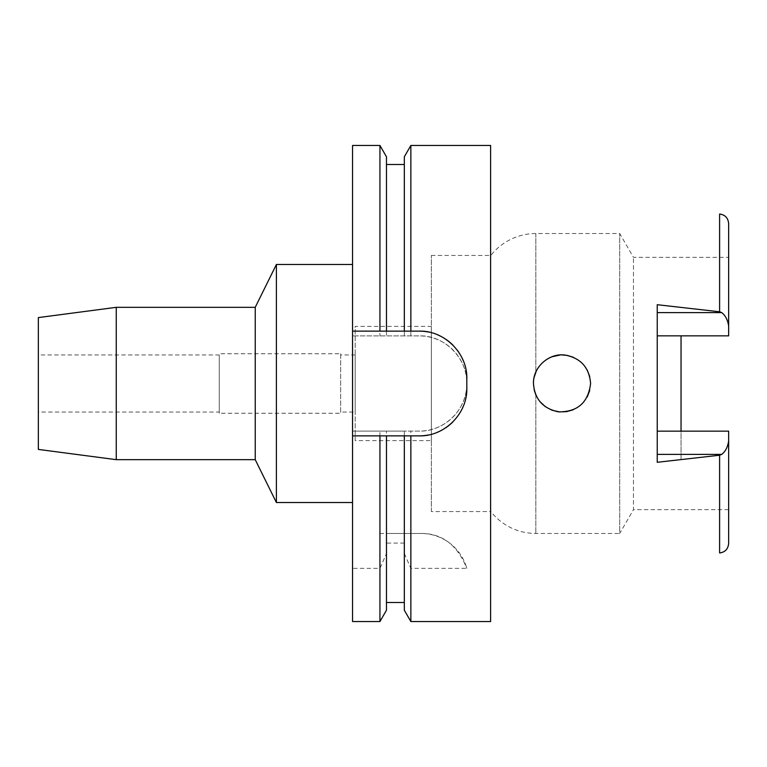 <?xml version="1.0" encoding="UTF-8"?>
<svg xmlns="http://www.w3.org/2000/svg" width="767" height="767" viewBox="0 0 767 767"><rect width="100%" height="100%" fill="white"/><g stroke="black" fill="none" stroke-linecap="round" stroke-linejoin="round"><path stroke-width="0.58" stroke-dasharray="3.83 2.88" d="M681.038 335.85L728.65 335.85L681.038 335.85L681.038 459.663L681.038 431.15L728.65 431.15L728.65 543.448M728.65 440.967C727.749 447.027 725.438 451.495 721.728 454.39L719.609 455.214L681.038 459.663M657.242 304.7L657.242 431.15L728.65 431.15L681.038 431.15M431.342 511.56L431.342 255.44L431.342 511.56L490.851 511.56L490.851 255.44L490.851 511.56A57.132 57.132 0 0 0 535.826 533.458L619.707 533.458L619.707 233.542L619.707 533.458L633.456 509.662L633.456 257.338L633.456 509.662L728.65 509.662M431.342 255.44L490.851 255.44A57.132 57.132 0 0 1 535.826 233.542L619.707 233.542L633.456 257.338L728.65 257.338L728.65 335.85L728.65 257.338M728.65 223.552L728.65 335.85L657.242 335.85M728.65 326.033C727.73 319.954 725.419 315.486 721.728 312.61L681.038 312.61M681.038 307.337L719.599 311.786L721.728 312.61M490.612 564.407L490.612 202.593L490.612 564.407M589.727 390.461L590.59 383.5C589.315 399.252 580.974 408.696 565.576 411.841C549.508 414.583 532.873 400.048 533.458 383.5C534.618 367.872 542.969 358.419 558.51 355.15C577.58 354.977 588.27 364.421 590.59 383.5L589.727 376.52M657.242 431.15L657.242 462.3M587.234 370.077L583.342 364.488M578.251 359.991L573.246 357.23L578.26 360.001M567.225 355.409L560.15 354.996M545.5 360.202L551.914 356.789L545.51 360.193M540.102 365.197L536.267 371.161L540.102 365.188M540.045 401.735L536.325 395.973L540.045 401.745M551.646 410.115L545.347 406.692L551.636 410.105M559.594 411.956L566.056 411.783M583.265 402.598L587.225 396.942M534.148 377.259L533.458 383.5L534.148 377.259M533.458 383.529L534.244 390.144L533.458 383.5M560.015 355.006L567.072 355.38M583.351 364.498L587.254 370.106M589.737 376.549L590.59 383.5L589.718 390.489M587.215 396.97L583.256 402.608M566.123 411.764L559.737 411.975M431.342 326.368L431.342 440.632L431.342 326.368L355.179 326.368L355.179 440.632L431.342 440.632M355.179 440.632L355.179 326.368M355.179 354.939L355.179 412.061L355.179 354.939L340.653 354.939L340.653 412.061L355.179 412.061M340.653 412.061L340.653 354.939M340.653 353.75L340.653 413.25L340.653 353.75L219.257 353.75L219.257 413.25L340.653 413.25M219.257 413.25L219.257 353.75M219.257 354.939L219.257 412.061L219.257 354.939L38.35 354.939L38.35 412.061L219.257 412.061M38.35 412.061L38.35 354.939M38.35 449.414L38.35 317.586M116.258 459.673L116.258 307.327M255.238 307.327L255.238 459.673M276.388 502.519L276.388 264.481M352.552 264.481L352.552 502.519L352.552 264.481M352.552 145.462L352.552 621.538M404.324 610.216L404.324 543.094L386.472 543.094L386.472 553.534L379.943 568.357L352.552 568.357M404.324 553.534L410.863 568.357L466.815 568.357A47.612 47.612 0 0 0 420.93 533.458C441.984 533.228 457.276 544.858 466.815 568.357M379.943 533.458L420.93 533.458L404.324 533.458L404.324 431.112L352.552 431.112L419.204 431.112A47.612 47.612 0 0 0 466.815 383.5A47.612 47.612 0 0 0 419.204 335.888L352.552 335.888L419.204 335.888C446.241 334.882 470.392 361.688 466.557 388.438C464.783 411.869 442.569 431.792 419.204 431.112L404.324 431.112L404.324 533.458L386.472 533.458L386.472 431.112L386.472 533.458L379.943 533.458L379.943 431.112M379.943 568.357L379.943 621.538M419.204 435.867L410.863 435.867M404.324 543.094L404.324 435.867L386.472 435.867L386.472 543.094M379.943 435.867L352.552 435.867M352.552 331.133L379.943 331.133M386.472 156.784L386.472 335.888L386.472 164.512L386.472 331.133L404.324 331.133L404.324 164.512L404.324 335.888L404.324 156.784M410.863 331.133L419.204 331.133M428.446 332.034A47.612 47.612 0 0 1 437.43 334.757M439.644 335.745A47.612 47.612 0 0 1 445.732 339.206M452.923 345.131A47.612 47.612 0 0 1 457.333 350.222M458.829 352.35A47.612 47.612 0 0 1 462.165 358.227M463.23 360.624A47.612 47.612 0 0 1 465.914 369.56M466.815 378.735L466.815 388.265M465.895 397.555A47.612 47.612 0 0 1 463.163 406.548M461.619 409.875A47.612 47.612 0 0 1 458.561 415.043M458.465 415.187A47.612 47.612 0 0 1 452.741 422.051M445.541 427.919A47.612 47.612 0 0 1 438.829 431.639M437.286 432.3A47.612 47.612 0 0 1 428.36 434.975M379.943 145.462L379.943 335.888M410.863 533.458L410.863 431.112M410.863 335.888L410.863 145.462M490.612 145.462L490.612 621.538M410.863 621.538L410.863 568.357M386.472 553.534L386.472 610.216M681.038 454.39L721.728 454.39M719.599 214.041L719.599 311.786M719.599 455.214L719.599 552.959M535.826 233.542L535.826 372.12L535.826 233.542M535.826 394.88L535.826 533.458L535.826 394.88"/><path stroke-width="1.15" d="M657.242 312.61L721.728 312.61L719.609 311.786L657.242 304.7L657.242 462.3L719.599 455.214L719.599 552.959C725.083 552.23 728.104 549.067 728.65 543.448L728.65 431.15L657.242 431.15M681.038 431.15L681.038 335.85M657.242 335.85L728.65 335.85L728.65 223.552C728.104 217.933 725.083 214.77 719.599 214.041L719.599 311.786M721.728 312.61C725.429 315.496 727.73 319.964 728.65 326.033M533.458 383.5C534.618 399.128 542.969 408.581 558.51 411.85C577.58 412.023 588.27 402.579 590.59 383.5C589.315 367.748 580.974 358.304 565.576 355.159C549.508 352.417 532.873 366.952 533.458 383.5L533.458 383.529M589.727 376.52L587.234 370.077M567.072 355.38L573.217 357.221L567.225 355.409M560.15 354.996L551.924 356.78L560.015 355.006M536.267 371.161L534.148 377.259L536.258 371.161M535.826 394.88L534.244 390.144L535.826 394.88M540.045 401.745L545.347 406.692L540.045 401.735M551.636 410.105L559.594 411.956M566.056 411.783L573.112 409.827M587.225 396.942L589.727 390.461M587.254 370.106L589.737 376.549M589.718 390.489L587.215 396.97M573.15 409.808L566.123 411.764M559.737 411.975L551.646 410.115M38.35 317.586L38.35 449.414L116.258 459.673L116.258 307.327L38.35 317.586M352.552 264.481L276.388 264.481L276.388 502.519L255.238 459.673L255.238 307.327L116.258 307.327M255.238 459.673L116.258 459.673M276.388 264.481L255.238 307.327M352.552 502.519L276.388 502.519M352.552 331.133L386.472 331.133L379.943 331.133L379.943 145.462L352.552 145.462L352.552 621.538L379.943 621.538L379.943 435.867L386.472 435.867L352.552 435.867M379.943 145.462L386.472 156.784L386.472 331.133L410.863 331.133L404.324 331.133L404.324 156.784L410.863 145.462L490.612 145.462L490.612 621.538L410.863 621.538L410.863 435.867L404.324 435.867L419.204 435.867C444.275 436.644 467.534 413.816 466.815 388.265A47.612 47.612 0 0 1 465.895 397.555M379.943 621.538L386.472 610.216L386.472 435.867L404.324 435.867L404.324 610.216L410.863 621.538M465.914 369.56A47.612 47.612 0 0 1 466.815 378.735C467.602 353.577 444.601 330.366 419.204 331.133A47.612 47.612 0 0 1 428.446 332.034M437.43 334.757A47.612 47.612 0 0 1 439.644 335.745M445.732 339.206A47.612 47.612 0 0 1 452.923 345.131M457.333 350.222A47.612 47.612 0 0 1 458.829 352.35M462.165 358.227A47.612 47.612 0 0 1 463.23 360.624M463.163 406.548A47.612 47.612 0 0 1 461.619 409.875M452.741 422.051A47.612 47.612 0 0 1 445.541 427.919M438.829 431.639A47.612 47.612 0 0 1 437.286 432.3M428.36 434.975A47.612 47.612 0 0 1 419.204 435.867M419.204 331.133L410.863 331.133L410.863 145.462M466.815 378.735L466.815 388.265M719.599 455.214L721.728 454.39C725.429 451.514 727.73 447.036 728.65 440.967M721.728 454.39L657.242 454.39M386.472 602.488L404.324 602.488M386.472 164.512L404.324 164.512"/></g></svg>
